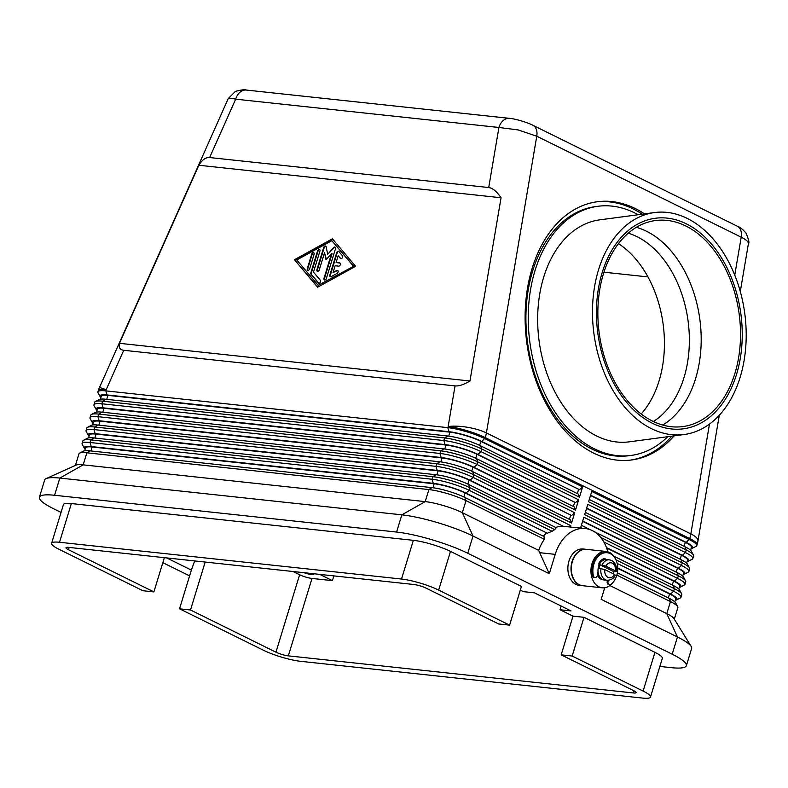 <?xml version="1.0" encoding="UTF-8"?>
<svg xmlns="http://www.w3.org/2000/svg" width="788" height="788" viewBox="0 0 788 788"><rect width="100%" height="100%" fill="white"/><g stroke="black" fill="none" stroke-linecap="round" stroke-linejoin="round"><path stroke-width="1.18" d="M653.331 421.501A99.357 67.522 82.4 0 0 688.801 327.473A99.357 67.522 82.4 0 0 636.99 236.666A99.357 67.522 82.4 0 0 628.243 233.199M674.124 435.863A130.247 88.512 -97.6 0 1 631.72 459.956A130.247 88.512 -97.6 0 1 593.748 453.159A130.247 88.512 -97.6 0 1 525.123 314.855A130.247 88.512 -97.6 0 1 597.304 201.748A130.247 88.512 -97.6 0 1 635.276 208.534A130.247 88.512 -97.6 0 1 644.545 213.893M642.22 214.198A130.247 88.512 82.4 0 0 632.941 208.85A130.247 88.512 82.4 0 0 596.142 201.905M509.964 118.427A13.711 9.919 96.1 0 0 509.55 118.367A13.711 9.919 96.1 0 0 504.379 119.668A13.711 9.919 96.1 0 0 498.912 127.469L518.09 129.912L536.756 136.216L741.203 237.168C746.138 239.65 748.541 241.808 748.423 243.65L748.403 243.768M488.718 187.544C492.569 188.036 496.686 191.435 501.06 197.749L469.963 380.998C463.896 384.623 458.921 386.268 455.05 385.903L123.736 350.286C119.953 349.823 118.535 347.498 119.48 343.312L198.842 165.253C202.201 159.777 205.806 157.206 209.647 157.541L488.718 187.544L498.912 127.469L235.661 99.17C231.12 98.096 228.648 97.899 228.244 98.579L235.405 91.378C241.975 89.733 245.61 89.3 246.319 90.068A13.711 9.919 96.1 0 0 246.28 90.059A13.711 9.919 96.1 0 0 241.128 91.369A13.711 9.919 96.1 0 0 235.661 99.17L209.647 157.541M650.494 697.055L662.334 658.344A27.422 4.856 -163 0 0 662.373 658.147A27.422 4.856 -163 0 0 654.936 652.356L643.106 691.066A27.422 4.856 17 0 1 650.533 696.868A27.422 4.856 17 0 1 650.494 697.055A27.422 4.856 17 0 1 642.584 698.079L300.573 661.309A27.422 4.856 17 0 1 281.897 657.231A27.422 4.856 17 0 1 263.438 650.238L179.526 608.809L191.366 570.098L166.711 557.924M164.357 557.668L153.896 591.906L142.914 590.724L59.002 549.285A27.422 4.856 17 0 1 51.565 543.484A27.422 4.856 17 0 1 51.604 543.296A27.422 4.856 17 0 1 59.514 542.272L71.353 503.562A27.422 4.856 -163 0 0 63.434 504.586L51.604 543.296M61.04 512.407L53.574 508.723A52.56 9.308 17 0 1 39.4 497.238L44.66 480.03A52.56 9.308 17 0 1 46.197 478.572L76.072 465.107A27.422 4.856 17 0 1 83.183 464.851L425.195 501.621A27.422 4.856 17 0 1 443.871 505.699A27.422 4.856 17 0 1 462.329 512.683L538.657 550.379A38.848 28.092 -83.9 0 1 544.331 539.317L544.075 536.569L464.733 497.395A24.221 4.285 -163 0 0 448.431 491.219A24.221 4.285 -163 0 0 431.932 487.614L89.921 450.844A24.221 4.285 -163 0 0 83.538 451.13L79.637 453.12A27.422 4.856 17 0 1 86.867 452.804L428.879 489.575A27.422 4.856 17 0 1 447.554 493.652A27.422 4.856 17 0 1 466.013 500.636L544.331 539.317M75.412 465.403L78.958 453.829A27.422 4.856 17 0 1 79.637 453.12M153.896 591.906L68.457 549.719A9.141 1.615 17 0 1 65.985 547.719A9.141 1.615 17 0 1 68.625 547.374L413.769 584.489A9.141 1.615 17 0 1 426.15 588.173L498.627 623.958L509.6 625.14L521.439 586.43L450.49 551.393A27.422 4.856 -163 0 0 432.031 544.41A27.422 4.856 -163 0 0 413.355 540.332L71.353 503.562M413.355 540.332L401.525 579.042A27.422 4.856 17 0 1 420.201 583.12A27.422 4.856 17 0 1 438.66 590.104L450.49 551.393M85.143 449.209A24.221 4.285 17 0 1 84.405 448.303A24.221 4.285 17 0 1 84.218 447.623A24.221 4.285 17 0 1 91.241 446.55L433.252 483.32A24.221 4.285 17 0 1 449.741 486.925A24.221 4.285 17 0 1 466.053 493.091L547.296 533.21L552.152 531.289A38.848 28.092 -83.9 0 1 554.772 529.615L556.19 527.704L468.683 484.492A24.221 4.285 -163 0 0 452.371 478.316A24.221 4.285 -163 0 0 435.882 474.711L93.87 437.941A24.221 4.285 -163 0 0 87.488 438.226L83.587 440.216A27.422 4.856 17 0 1 90.817 439.901L432.819 476.671A27.422 4.856 17 0 1 451.494 480.749A27.422 4.856 17 0 1 469.953 487.733L554.772 529.615M552.152 531.289L469.165 490.313A27.422 4.856 -163 0 0 450.706 483.33A27.422 4.856 -163 0 0 432.031 479.252L90.029 442.482A27.422 4.856 -163 0 0 82.11 443.506A27.422 4.856 -163 0 0 82.07 443.693A27.422 4.856 -163 0 0 82.287 444.471L84.405 448.303M107.02 394.926L105.809 390.868A27.422 4.856 -163 0 0 97.889 391.892A27.422 4.856 -163 0 0 97.86 392.079A27.422 4.856 -163 0 0 98.067 392.857L100.184 396.689A24.221 4.285 17 0 1 99.997 396.009A24.221 4.285 17 0 1 107.02 394.926L449.032 431.706A24.221 4.285 17 0 1 465.521 435.301A24.221 4.285 17 0 1 481.832 441.477L579.475 489.693L582.598 486.915L484.945 438.699A27.422 4.856 -163 0 0 466.486 431.716A27.422 4.856 -163 0 0 447.811 427.638L105.809 390.868L106.144 389.764A27.422 1.202 -156 0 0 99.406 387.647L228.244 98.579M99.13 420.733L97.919 416.675A27.422 4.856 -163 0 0 89.999 417.699A27.422 4.856 -163 0 0 89.97 417.886A27.422 4.856 -163 0 0 90.177 418.664L92.294 422.496A24.221 4.285 17 0 1 92.107 421.816A24.221 4.285 17 0 1 99.13 420.733L441.142 457.513A24.221 4.285 17 0 1 457.631 461.118A24.221 4.285 17 0 1 473.943 467.284L571.586 515.5L574.698 512.722L477.055 464.506A27.422 4.856 -163 0 0 458.596 457.523A27.422 4.856 -163 0 0 439.921 453.445L97.919 416.675L98.707 414.094L440.709 450.864A27.422 4.856 17 0 1 459.384 454.942A27.422 4.856 17 0 1 477.843 461.926L575.496 510.141L578.648 499.819L481.005 451.603A27.422 4.856 -163 0 0 462.546 444.619A27.422 4.856 -163 0 0 443.871 440.541L101.859 403.771A27.422 4.856 -163 0 0 93.949 404.796A27.422 4.856 -163 0 0 93.91 404.983A27.422 4.856 -163 0 0 94.117 405.761L96.234 409.593A24.221 4.285 17 0 1 96.057 408.913A24.221 4.285 17 0 1 103.07 407.829L445.082 444.609A24.221 4.285 17 0 1 461.581 448.205A24.221 4.285 17 0 1 477.883 454.38L575.535 502.596L578.648 499.819M89.999 417.699L90.787 415.118A27.422 4.856 17 0 1 91.477 414.409A27.422 4.856 17 0 1 98.707 414.094L101.76 412.134A24.221 4.285 -163 0 0 95.378 412.419L91.477 414.409M82.11 443.506L82.898 440.925A27.422 4.856 17 0 1 83.587 440.216M570.354 526.936L570.758 525.635L473.115 477.41A27.422 4.856 -163 0 0 454.656 470.426A27.422 4.856 -163 0 0 435.981 466.348L93.969 429.578A27.422 4.856 -163 0 0 86.059 430.603L86.847 428.022A27.422 4.856 17 0 1 87.527 427.313A27.422 4.856 17 0 1 94.757 426.998L436.769 463.768A27.422 4.856 17 0 1 455.444 467.845A27.422 4.856 17 0 1 473.903 474.829L571.546 523.055L574.698 512.722M89.093 436.306A24.221 4.285 17 0 1 88.345 435.4A24.221 4.285 17 0 1 88.167 434.72A24.221 4.285 17 0 1 95.181 433.646L437.192 470.416A24.221 4.285 17 0 1 453.691 474.021A24.221 4.285 17 0 1 469.993 480.188L563.45 526.335L585.307 528.541A38.848 28.092 -83.9 0 1 607.794 551.787M86.059 430.603A27.422 4.856 -163 0 0 86.02 430.79A27.422 4.856 -163 0 0 86.227 431.568L88.345 435.4M571.546 523.055L570.276 519.804L472.623 471.588A24.221 4.285 -163 0 0 456.321 465.412A24.221 4.285 -163 0 0 439.822 461.807L97.81 425.037A24.221 4.285 -163 0 0 91.428 425.323L87.527 427.313M575.496 510.141L574.216 506.901L476.573 458.685A24.221 4.285 -163 0 0 460.261 452.509A24.221 4.285 -163 0 0 443.772 448.904L101.76 412.134M93.949 404.796L94.737 402.215A27.422 4.856 17 0 1 95.417 401.506A27.422 4.856 17 0 1 102.647 401.19L444.659 437.961A27.422 4.856 17 0 1 463.334 442.038A27.422 4.856 17 0 1 481.793 449.022L579.436 497.238L582.598 486.915M579.436 497.238L578.165 493.997L480.513 445.781A24.221 4.285 -163 0 0 464.211 439.606A24.221 4.285 -163 0 0 447.712 436L105.71 399.23A24.221 4.285 -163 0 0 99.318 399.516L95.417 401.506M616.846 575.122L670.46 601.599A27.422 4.856 17 0 1 677.68 606.622A27.422 4.856 17 0 1 677.887 607.4A27.422 4.856 17 0 1 677.847 607.587L674.311 619.171M677.68 606.622L675.562 602.79A24.221 4.285 -163 0 0 669.179 598.348L617.398 572.778M617.762 568.01L670.49 594.044A24.221 4.285 17 0 1 677.059 599.175A24.221 4.285 17 0 1 676.419 599.964A24.221 4.285 17 0 1 675.296 600.298M676.419 599.964L680.32 597.974A27.422 4.856 -163 0 0 681.009 597.265A27.422 4.856 -163 0 0 681.039 597.077A27.422 4.856 -163 0 0 673.612 591.276L617.171 563.4M586.656 508.093L682.329 555.333A24.221 4.285 17 0 1 688.899 560.455A24.221 4.285 17 0 1 688.259 561.253L692.159 559.263A27.422 4.856 -163 0 0 692.839 558.554A27.422 4.856 -163 0 0 692.879 558.357A27.422 4.856 -163 0 0 685.442 552.565L587.799 504.34L584.647 514.663L682.29 562.888A27.422 4.856 17 0 1 689.51 567.912A27.422 4.856 17 0 1 689.727 568.68A27.422 4.856 17 0 1 689.687 568.877L688.899 571.458A27.422 4.856 -163 0 0 688.929 571.261A27.422 4.856 -163 0 0 681.502 565.469L583.859 517.243L580.697 527.566L581.938 528.187M590.606 495.189L686.279 542.43A24.221 4.285 17 0 1 692.839 547.552A24.221 4.285 17 0 1 692.209 548.35L696.1 546.35A27.422 4.856 -163 0 0 696.789 545.651A27.422 4.856 -163 0 0 696.828 545.454A27.422 4.856 -163 0 0 689.392 539.662L591.749 491.436L588.587 501.759L686.24 549.985A27.422 4.856 17 0 1 693.46 555.008A27.422 4.856 17 0 1 693.667 555.776A27.422 4.856 17 0 1 693.627 555.973L692.839 558.554M582.706 520.996L678.389 568.237A24.221 4.285 17 0 1 684.949 573.359A24.221 4.285 17 0 1 684.319 574.156L688.21 572.167A27.422 4.856 -163 0 0 688.899 571.458M615.92 559.815L674.4 588.695A27.422 4.856 17 0 1 681.62 593.719A27.422 4.856 17 0 1 681.837 594.497A27.422 4.856 17 0 1 681.797 594.684L681.009 597.265M681.62 593.719L679.502 589.887A24.221 4.285 -163 0 0 673.119 585.445L613.822 556.161M606.455 547.571L674.439 581.14A24.221 4.285 17 0 1 680.999 586.262A24.221 4.285 17 0 1 680.369 587.06L684.27 585.07A27.422 4.856 -163 0 0 684.949 584.361A27.422 4.856 -163 0 0 684.989 584.164A27.422 4.856 -163 0 0 677.552 578.372L603.835 541.967M600.761 537.475L678.35 575.792A27.422 4.856 17 0 1 685.57 580.815A27.422 4.856 17 0 1 685.777 581.583A27.422 4.856 17 0 1 685.737 581.78L684.949 584.361M680.369 587.06A24.221 4.285 17 0 1 679.246 587.395M685.57 580.815L683.452 576.983A24.221 4.285 -163 0 0 677.069 572.541L593.994 531.516M684.319 574.156A24.221 4.285 17 0 1 683.186 574.491M689.51 567.912L687.392 564.08A24.221 4.285 -163 0 0 681.019 559.638L585.346 512.397M688.259 561.253A24.221 4.285 17 0 1 687.136 561.588M693.46 555.008L691.342 551.176A24.221 4.285 -163 0 0 684.959 546.734L589.286 499.494M692.209 548.35A24.221 4.285 17 0 1 691.076 548.684M687.195 218.394A111.965 76.091 -97.6 0 1 746.187 337.294A111.965 76.091 -97.6 0 1 684.132 434.523A111.965 76.091 -97.6 0 1 651.499 428.692A111.965 76.091 -97.6 0 1 592.497 309.792A111.965 76.091 -97.6 0 1 654.552 212.553A111.965 76.091 -97.6 0 1 687.195 218.394M684.132 434.523L629.297 441.832A111.965 76.091 -97.6 0 1 596.664 436A111.965 76.091 -97.6 0 1 537.672 317.101A111.965 76.091 -97.6 0 1 599.717 219.862L654.552 212.553M667.751 436.71A125.676 85.409 -97.6 0 1 631.109 455.425A125.676 85.409 -97.6 0 1 594.477 448.874A125.676 85.409 -97.6 0 1 528.255 315.417A125.676 85.409 -97.6 0 1 597.915 206.279A125.676 85.409 -97.6 0 1 634.547 212.829A125.676 85.409 -97.6 0 1 638.172 214.74M631.109 455.425L628.785 455.73A125.676 85.409 -97.6 0 1 592.152 449.18A125.676 85.409 -97.6 0 1 525.931 315.732A125.676 85.409 -97.6 0 1 595.58 206.584L597.915 206.279M652.415 423.284A106.213 72.181 -97.6 0 1 598.427 288.526A106.213 72.181 -97.6 0 1 686.269 223.802A106.213 72.181 -97.6 0 1 740.257 358.56A106.213 72.181 -97.6 0 1 652.415 423.284M685.757 225.969A103.927 70.624 82.4 0 0 655.468 220.551A103.927 70.624 82.4 0 0 597.865 310.807A103.927 70.624 82.4 0 0 652.631 421.156A103.927 70.624 82.4 0 0 682.92 426.574A103.927 70.624 82.4 0 0 740.513 336.318A103.927 70.624 82.4 0 0 685.757 225.969M662.698 425.047A103.927 70.624 82.4 0 0 700.67 326.872A103.927 70.624 82.4 0 0 646.426 231.209A103.927 70.624 82.4 0 0 636.349 227.318M613.034 582.401A18.282 13.219 -83.9 0 1 602.259 587.818A18.282 13.219 -83.9 0 1 598.949 586.853A18.282 13.219 -83.9 0 1 591.433 565.892A18.282 13.219 -83.9 0 1 606.169 551.472A18.282 13.219 -83.9 0 1 609.469 552.437A18.282 13.219 -83.9 0 1 615.546 559.056M602.259 587.818L582.647 585.711A18.282 13.219 -83.9 0 1 579.347 584.745A18.282 13.219 -83.9 0 1 571.822 563.784A18.282 13.219 -83.9 0 1 586.558 549.364L606.169 551.472M582.49 585.701A18.282 13.219 -83.9 0 1 582.332 585.681A18.282 13.219 -83.9 0 1 579.032 584.706A18.282 13.219 -83.9 0 1 571.507 563.755A18.282 13.219 -83.9 0 1 586.242 549.335A18.282 13.219 -83.9 0 1 586.4 549.344M582.332 585.681L579.2 585.346A18.282 13.219 -83.9 0 1 575.89 584.371A18.282 13.219 -83.9 0 1 568.365 563.42A18.282 13.219 -83.9 0 1 583.11 548.99L586.242 549.335M603.904 579.938A10.283 7.437 -83.9 0 1 603.431 579.909A10.283 7.437 -83.9 0 1 601.569 579.357A10.283 7.437 -83.9 0 1 597.403 573.447M603.273 579.889A10.283 7.437 -83.9 0 1 603.115 579.87A10.283 7.437 -83.9 0 1 601.254 579.328A10.283 7.437 -83.9 0 1 597.432 574.6M598.043 571.655A2.738 1.98 96.1 0 0 597.412 574.137A2.857 2.069 -83.9 0 1 595.048 577.594L594.26 577.505A2.857 2.069 -83.9 0 1 592.576 575.664A17.139 12.391 -83.9 0 1 598.89 555.018A17.139 12.391 -83.9 0 1 606.356 552.644L607.144 552.723A17.139 12.391 -83.9 0 1 617.615 565.853A17.139 12.391 -83.9 0 1 610.946 584.43A2.857 2.069 -83.9 0 1 609.705 584.824A2.857 2.069 -83.9 0 1 608.07 583.189A2.857 2.069 -83.9 0 1 608.405 580.332M595.048 577.594A2.857 2.069 -83.9 0 1 593.364 575.742A17.139 12.391 -83.9 0 1 599.678 555.097A17.139 12.391 -83.9 0 1 607.144 552.723M614.522 575.141L614.532 574.422L604.76 569.596L598.969 568.246A10.283 7.437 -83.9 0 1 600.023 564.809L605.814 566.158L615.586 570.975L615.576 571.704L613.537 571.487A10.283 7.437 -83.9 0 1 612.985 573.654M601.008 568.473A10.283 7.437 96.1 0 0 605.332 579.761A10.283 7.437 96.1 0 0 607.193 580.313L604.366 580.007A10.283 7.437 -83.9 0 1 602.505 579.456A10.283 7.437 -83.9 0 1 598.279 567.675A10.283 7.437 -83.9 0 1 606.563 559.559L609.39 559.864A10.283 7.437 96.1 0 0 602.062 565.026M605.814 566.158A7.545 5.457 -83.9 0 1 612.345 563.193A7.545 5.457 -83.9 0 1 615.586 570.975L615.576 571.704M338.83 251.471A1.714 1.143 -63.7 0 0 337.136 252.958L330.31 275.278A1.714 1.143 -63.7 0 0 330.527 276.795M329.857 275.061L336.683 252.731A1.714 1.143 116.3 0 1 338.613 251.323A1.714 1.143 116.3 0 1 338.87 251.52L342.445 255.745A1.714 1.143 116.3 0 1 342.337 257.804A1.714 1.143 116.3 0 1 340.672 258.622A1.714 1.143 116.3 0 1 340.416 258.415L338.18 255.775L336.112 262.532L339.648 262.916A1.714 1.143 116.3 0 1 339.914 262.985A1.714 1.143 116.3 0 1 340.258 264.847A1.714 1.143 116.3 0 1 338.663 266.137L335.127 265.763L333.068 272.52L336.712 270.511A1.714 1.143 116.3 0 1 337.638 270.432A1.714 1.143 116.3 0 1 338.111 271.86A1.714 1.143 116.3 0 1 337.037 273.426L331.196 276.647A1.714 1.143 116.3 0 1 330.271 276.716A1.714 1.143 116.3 0 1 329.857 275.061L330.31 275.278M337.845 270.579A1.714 1.143 -63.7 0 0 337.175 270.737L333.068 272.52M339.648 262.916L340.101 263.143A1.714 1.143 -63.7 0 0 340.101 263.143L336.112 262.532M338.18 255.775L340.869 258.641A1.714 1.143 -63.7 0 0 340.918 258.691M313.86 252.82A1.714 1.143 -63.7 0 0 312.176 254.307L307.744 268.816A1.714 1.143 -63.7 0 0 307.95 270.333M311.723 254.081A1.714 1.143 116.3 0 1 313.654 252.672A1.714 1.143 116.3 0 1 314.077 254.337L309.635 268.846A1.714 1.143 116.3 0 1 307.704 270.254A1.714 1.143 116.3 0 1 307.281 268.59L311.723 254.081L312.176 254.307M318.204 285.345L353.723 266.265L331.856 240.675L296.79 259.971L318.204 285.345L353.723 266.265M353.27 266.039L331.856 240.675M294.436 259.715L332.428 238.813L355.624 266.295L317.633 287.206L294.436 259.715L317.82 287.098M332.703 239.138L294.899 259.941M319.711 249.609A1.714 1.143 -63.7 0 0 318.017 251.096L311.309 273.052A1.714 1.143 -63.7 0 0 311.467 274.51L318.785 283.178A1.714 1.143 -63.7 0 0 318.835 283.227M310.856 272.825L317.564 250.87A1.714 1.143 116.3 0 1 319.495 249.451A1.714 1.143 116.3 0 1 319.918 251.116L313.486 272.146L320.361 280.282A1.714 1.143 116.3 0 1 320.253 282.331A1.714 1.143 116.3 0 1 318.588 283.148A1.714 1.143 116.3 0 1 318.332 282.951L311.014 274.283A1.714 1.143 116.3 0 1 310.856 272.825L311.309 273.052M331.59 253.48L326.015 259.784L324.528 252.721L319.288 269.88A1.714 1.143 116.3 0 1 317.347 271.289A1.714 1.143 116.3 0 1 316.934 269.634L323.701 247.491A1.714 1.143 116.3 0 1 325.631 246.083A1.714 1.143 116.3 0 1 326.124 246.772L327.7 254.278L333.629 247.58A1.714 1.143 116.3 0 1 335.048 247.087A1.714 1.143 116.3 0 1 335.471 248.752L326.36 278.528A1.714 1.143 116.3 0 1 324.429 279.937A1.714 1.143 116.3 0 1 324.016 278.272L331.59 253.48L332.053 253.706L324.469 278.499A1.714 1.143 -63.7 0 0 324.676 280.006M335.255 247.245A1.714 1.143 -63.7 0 0 334.082 247.806L327.7 254.278M325.848 246.23A1.714 1.143 -63.7 0 0 324.154 247.718L317.387 269.86A1.714 1.143 -63.7 0 0 317.594 271.368M324.528 252.721L326.35 259.41M469.963 380.998L119.48 343.312M501.06 197.749L198.842 165.253M613.537 571.487L600.023 564.809M520.316 590.114L523.429 591.65L534.412 592.832L571.024 610.917L560.041 609.735L561.174 606.051M609.705 584.824L608.917 584.745A2.857 2.069 -83.9 0 1 607.568 580.342M605.755 559.529A2.285 1.655 96.1 0 0 604.583 558.594A2.285 1.655 96.1 0 0 604.1 558.633A11.426 8.264 96.1 0 0 599.372 562.386A2.285 1.655 96.1 0 0 599.087 565.065M605.036 559.608A2.285 1.655 96.1 0 0 604.957 559.431A2.285 1.655 96.1 0 0 604.189 558.613M598.969 563.381A10.283 7.437 -83.9 0 1 604.957 559.431M599.688 561.933A10.283 7.437 -83.9 0 1 604.948 559.401M189.593 575.89L162.83 562.671M39.4 497.238A52.56 9.308 17 0 1 54.569 495.268L396.581 532.048A52.56 9.308 17 0 1 467.757 553.255L672.194 654.207A52.56 9.308 17 0 1 686.368 665.693A52.56 9.308 17 0 1 671.199 667.653L659.861 666.431M573.014 616.137L583.997 617.319L572.157 656.03L561.174 654.848L573.014 616.137L560.041 609.735M654.936 652.356L583.997 617.319M194.675 560.928L191.366 570.098M88.611 437.892L89.507 434.946A22.852 4.048 17 0 1 96.097 434.089L438.108 470.869A22.852 4.048 17 0 1 469.057 480.089L563.45 526.335M674.814 601.884L675.72 598.939A22.852 4.048 -163 0 0 669.554 593.945L617.772 568.375M84.661 450.795L85.557 447.85A22.852 4.048 17 0 1 92.157 446.993L434.168 483.773A22.852 4.048 17 0 1 465.107 492.993L547.296 533.21M205.166 562.051L190.509 609.991L179.526 608.809M561.174 654.848L633.65 690.633A9.141 1.615 17 0 1 636.113 692.632A9.141 1.615 17 0 1 633.473 692.977L288.329 655.862A9.141 1.615 17 0 1 275.948 652.178L190.509 609.991M293.038 571.507L299.617 574.757A9.141 1.615 -163 0 0 311.999 578.441L332.388 580.638L319.711 574.373M509.6 625.14L438.66 590.104M401.525 579.042L59.514 542.272M555.678 527.448A38.848 28.092 -83.9 0 1 562.514 526.236M543.346 536.214A38.848 28.092 -83.9 0 1 546.36 533.112M46.197 478.572A52.56 9.308 17 0 1 59.829 478.07L401.841 514.84A52.56 9.308 17 0 1 473.017 536.047L549.295 573.713L538.657 550.379M549.295 573.713L555.215 554.358A38.848 28.092 -83.9 0 1 585.307 528.541M604.701 587.769L601.175 599.333L677.453 637A52.56 9.308 17 0 1 691.175 646.426A52.56 9.308 17 0 1 691.628 648.485L686.368 665.693M609.882 585.553L666.776 613.635A27.422 4.856 17 0 1 673.927 618.55L691.175 646.426M643.106 691.066L572.157 656.03M641.176 413.986A99.357 67.522 82.4 0 0 618.472 243.63M647.963 276.923L603.953 272.185M313.535 573.703A7.998 1.418 17 0 1 313.801 574.255A7.998 1.418 17 0 1 303.912 572.669M333.846 575.89L332.388 580.638M690.593 550.27L691.5 547.325A22.852 4.048 -163 0 0 685.333 542.331L590.507 495.504M686.653 563.174L687.55 560.229A22.852 4.048 -163 0 0 681.384 555.235L586.558 508.408M682.703 576.077L683.61 573.132A22.852 4.048 -163 0 0 677.444 568.138L582.618 521.311M590.626 529.851L581.396 525.3M678.764 588.981L679.66 586.036A22.852 4.048 -163 0 0 673.494 581.042L606.622 548.015M100.923 397.595A24.221 4.285 17 0 1 100.184 396.689M100.44 399.171L101.337 396.236A22.852 4.048 17 0 1 107.936 395.379L449.948 432.159A22.852 4.048 17 0 1 480.887 441.379L579.475 489.693M96.983 410.499A24.221 4.285 17 0 1 96.234 409.593M93.033 423.402A24.221 4.285 17 0 1 92.294 422.496M92.551 424.988L93.447 422.043A22.852 4.048 17 0 1 100.046 421.186L442.058 457.966A22.852 4.048 17 0 1 472.997 467.185L571.586 515.5M569.409 526.837L570.758 525.635M577.318 493.574L578.54 489.594M96.5 412.085L97.397 409.139A22.852 4.048 17 0 1 103.986 408.282L445.998 445.062A22.852 4.048 17 0 1 476.947 454.282L575.535 502.596M573.369 506.477L574.59 502.498M569.428 519.39L570.64 515.401M509.55 118.367A13.711 9.919 96.1 0 0 509.531 118.358L246.28 90.059M630.548 460.094A130.247 88.512 82.4 0 0 671.8 436.168M455.05 385.903L448.145 426.535A27.422 4.856 17 0 1 466.821 430.622A27.422 4.856 17 0 1 485.28 437.606L689.727 538.559L686.279 542.43M709.476 424.082L690.84 533.88L486.393 432.917A27.422 8.353 -170.4 0 0 467.609 427.303A27.422 8.353 -170.4 0 0 448.145 426.535L447.811 427.638L449.032 431.706M532.57 125.115A13.711 9.151 116.3 0 1 532.836 125.243A13.711 9.151 116.3 0 1 535.84 128.277A13.711 9.151 116.3 0 1 536.756 136.216L486.393 432.917A27.422 18.301 116.3 0 1 485.92 435.262A27.422 18.301 116.3 0 1 485.28 437.606L481.832 441.477M690.367 536.214A27.422 18.301 116.3 0 1 689.727 538.559A27.422 4.856 -163 0 1 697.163 544.36A27.422 4.856 -163 0 1 697.124 544.547A27.422 27.422 0 0 0 697.932 541.12A27.422 8.353 -170.4 0 0 697.941 541.051A27.422 8.353 -170.4 0 0 690.84 533.88A27.422 18.301 116.3 0 1 690.367 536.214M97.889 391.892L98.224 390.789A27.422 4.856 17 0 1 106.144 389.764L123.736 350.286M734.761 275.13L741.203 237.168A13.711 9.151 -63.7 0 0 740.287 229.239A13.711 9.151 -63.7 0 0 737.302 226.205A13.711 9.151 -63.7 0 0 737.282 226.195C739.902 227.042 742.798 229.328 745.98 233.041C748.728 239.434 749.536 242.99 748.413 243.699L740.296 291.54M54.569 495.268L59.829 478.07L83.183 464.851L86.867 452.804L89.921 450.844M431.932 487.614L428.879 489.575L425.195 501.621L401.841 514.84L396.581 532.048M93.87 437.941L90.817 439.901L90.029 442.482L91.241 446.55M468.683 484.492L469.953 487.733L469.165 490.313L466.053 493.091M435.882 474.711L432.819 476.671L432.031 479.252L433.252 483.32M439.822 461.807L436.769 463.768L435.981 466.348L437.192 470.416M97.81 425.037L94.757 426.998L93.969 429.578L95.181 433.646M472.623 471.588L473.903 474.829L473.115 477.41L469.993 480.188M473.943 467.284L477.055 464.506L477.843 461.926L476.573 458.685M443.772 448.904L440.709 450.864L439.921 453.445L441.142 457.513M447.712 436L444.659 437.961L443.871 440.541L445.082 444.609M105.71 399.23L102.647 401.19L101.859 403.771L103.07 407.829M480.513 445.781L481.793 449.022L481.005 451.603L477.883 454.38M669.179 598.348L670.46 601.599L666.776 613.635L677.453 637L672.194 654.207M673.119 585.445L674.4 588.695L673.612 591.276L670.49 594.044M677.069 572.541L678.35 575.792L677.552 578.372L674.439 581.14M681.019 559.638L682.29 562.888L681.502 565.469L678.389 568.237M684.959 546.734L686.24 549.985L685.442 552.565L682.329 555.333M592.576 575.664L593.364 575.742M614.532 574.422A7.545 5.457 -83.9 0 1 608.001 577.387A7.545 5.457 -83.9 0 1 604.76 569.596M611.252 560.406A10.283 7.437 96.1 0 0 609.39 559.864L611.675 560.534C615.389 562.78 616.945 566.464 616.364 571.586M69.147 547.433L68.457 549.719M299.617 574.757L275.948 652.178M555.215 554.358L539.681 552.693M467.757 553.255L473.017 536.047L462.329 512.683L466.013 500.636L464.733 497.395M463.886 496.982L465.107 492.993M467.836 484.078L469.057 480.089M311.999 578.441L288.329 655.862M634.113 690.879L633.473 692.977M684.112 546.32L685.333 542.331M680.172 559.224L681.384 555.235M676.222 572.127L677.444 568.138M672.282 585.031L673.494 581.042M668.332 597.934L669.554 593.945M479.665 445.368L480.887 441.379M448.727 436.128L449.948 432.159M106.725 399.339L107.936 395.379M475.725 458.271L476.947 454.282M444.787 449.032L445.998 445.062M102.785 412.242L103.986 408.282M471.776 471.175L472.997 467.185M440.837 461.935L442.058 457.966M98.835 425.146L100.046 421.186M436.897 474.839L438.108 470.869M94.895 438.049L96.097 434.089M432.947 487.742L434.168 483.773M90.945 450.953L92.157 446.993M509.55 118.377C515.815 118.791 528.324 122.829 532.836 125.243A13.711 9.151 116.3 0 1 532.855 125.253L737.302 226.205M697.932 541.12L719.296 415.256M696.789 545.651L697.124 544.547M607.193 580.313C611.36 580.027 614.069 578.274 615.3 575.053M99.406 387.647A27.422 27.422 0 0 0 98.224 390.789"/></g></svg>
